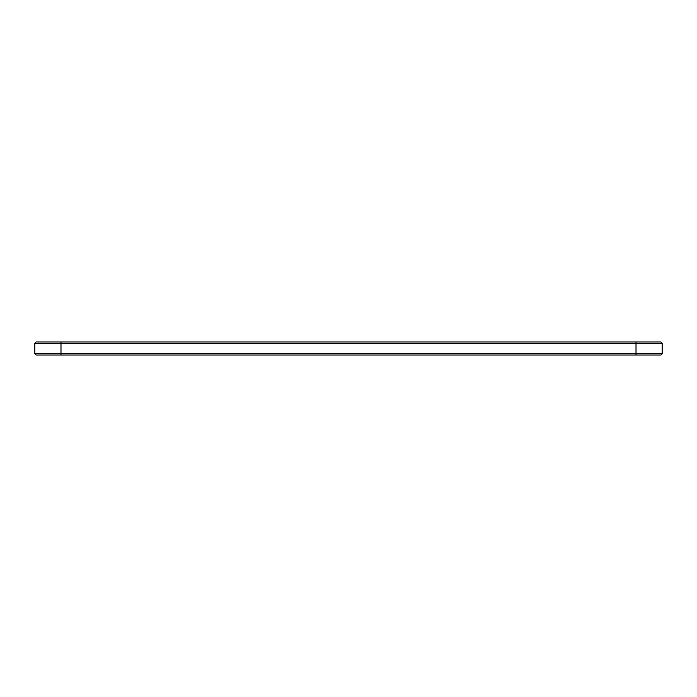 <?xml version="1.0" encoding="UTF-8"?>
<svg xmlns="http://www.w3.org/2000/svg" width="697" height="697" viewBox="0 0 697 697"><rect width="100%" height="100%" fill="white"/><g stroke="black" fill="none" stroke-linecap="round" stroke-linejoin="round"><path stroke-width="1.05" d="M662.15 343.22L34.85 343.22L36.105 341.966L660.895 341.966L662.15 343.22L662.15 353.78L34.85 353.78L34.85 343.22M662.15 353.78L660.895 355.034L36.105 355.034L34.85 353.78M636.012 355.034L636.012 341.966M60.987 355.034L60.987 341.966"/></g></svg>

